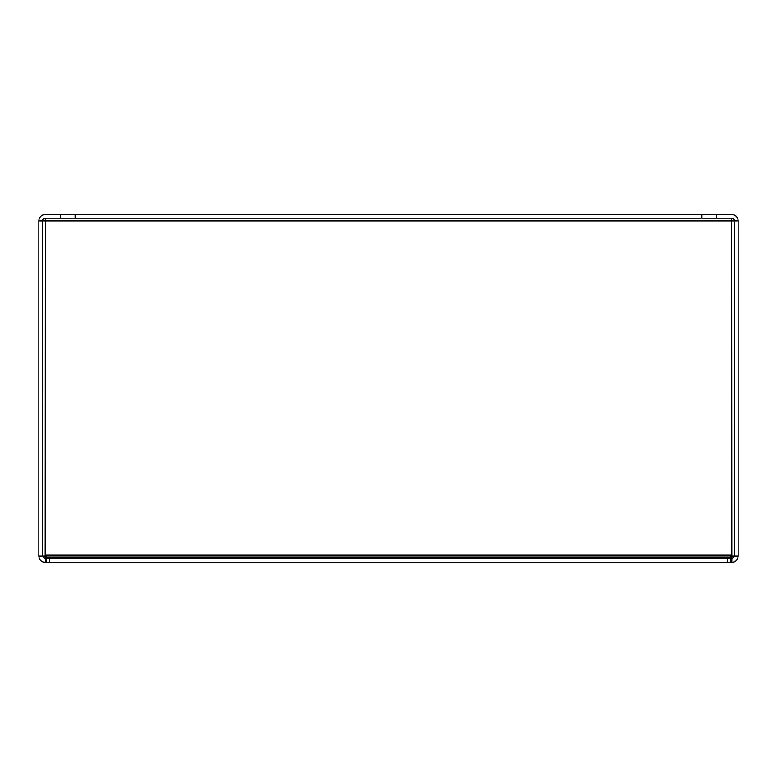 <?xml version="1.0" encoding="UTF-8"?>
<svg xmlns="http://www.w3.org/2000/svg" width="777" height="777" viewBox="0 0 777 777"><rect width="100%" height="100%" fill="white"/><g stroke="black" fill="none" stroke-linecap="round" stroke-linejoin="round"><path stroke-width="1.17" d="M731.808 562.422C735.654 562.043 737.771 559.926 738.15 556.079L734.527 556.079L731.808 558.799L46.096 558.789L46.096 562.412L730.904 562.412L730.904 555.176L46.096 555.176L45.192 562.422L731.808 562.422L731.808 558.799M45.192 562.422C41.336 562.043 39.229 559.926 38.85 556.079L45.192 556.079L45.367 558.799M731.633 558.799L731.808 556.079L731.167 558.799M45.367 218.201L45.192 556.079L45.833 558.799M730.904 556.079L734.527 556.079L734.527 220.921L42.473 220.921L42.473 556.079L45.192 558.799M38.85 556.079L38.85 220.921L42.473 220.921A2.719 2.719 0 0 1 45.192 218.201L75.087 218.201L75.087 214.578L60.587 214.578L60.587 218.201M716.413 218.201L716.413 214.578L701.913 214.578L701.913 218.201L731.808 218.201A2.719 2.719 0 0 1 734.527 220.921L738.15 220.921L738.15 556.079M60.587 214.578L45.192 214.578A6.342 6.342 0 0 0 38.85 220.921M738.15 220.921A6.342 6.342 0 0 0 731.808 214.578L716.413 214.578M731.808 556.079L731.633 218.201M75.728 214.578L701.272 214.578L701.272 218.201L75.728 218.201L75.728 214.578L75.087 214.578M75.087 218.201L75.728 218.201M45.192 220.921L45.833 218.201M731.808 220.921L731.167 218.201M45.192 556.079L46.096 556.079M727.282 558.789L727.282 562.412M49.718 562.412L49.718 558.789M730.904 557.031L46.096 557.031M730.904 557.993L46.096 557.993"/></g></svg>
